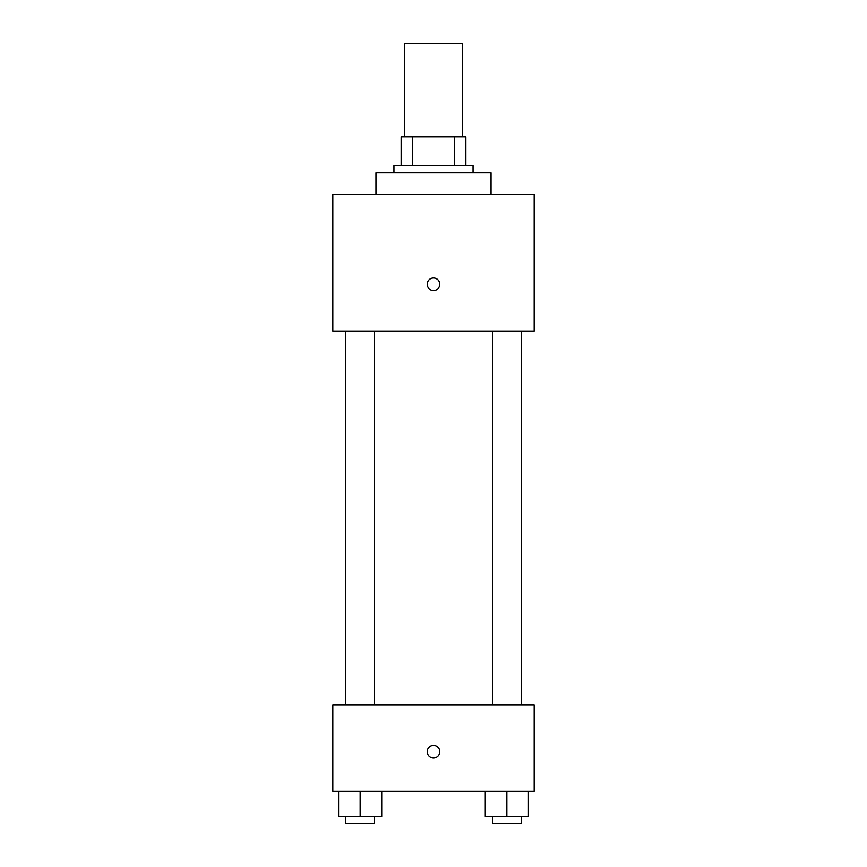 <?xml version="1.0" encoding="UTF-8"?>
<svg xmlns="http://www.w3.org/2000/svg" width="867" height="867" viewBox="0 0 867 867"><rect width="100%" height="100%" fill="white"/><g stroke="black" fill="none" stroke-linecap="round" stroke-linejoin="round"><path stroke-width="1.3" d="M462.263 136.845L462.263 43.35L404.737 43.35L404.737 136.845M412.399 165.608L412.399 136.845L401.139 136.845L401.139 165.608L401.139 136.845M412.399 136.845L465.861 136.845L465.861 165.608M454.601 165.608L454.601 136.845M393.943 172.804L393.943 165.608L473.057 165.608L473.057 172.804M491.036 194.371L491.036 172.804L375.964 172.804L375.964 194.371M332.82 194.371L534.18 194.371L534.18 331.021L332.82 331.021L332.82 194.371M433.5 290.564A6.297 6.297 0 0 1 428.049 281.125A6.297 6.297 0 0 1 438.951 281.125A6.297 6.297 0 0 1 433.5 290.564M332.82 704.99L534.18 704.99L534.18 791.289L332.82 791.289L332.82 704.99M433.5 758.029A6.297 6.297 0 0 1 428.049 748.589A6.297 6.297 0 0 1 438.951 748.589A6.297 6.297 0 0 1 433.5 758.029M485.282 791.289L485.282 816.454L528.426 816.454L528.426 791.289L528.426 816.454M506.859 816.454L506.859 791.289M521.24 816.454L521.24 823.65L492.467 823.65L492.467 816.454M338.574 791.289L338.574 816.454L381.718 816.454L381.718 791.289L381.718 816.454M360.141 816.454L360.141 791.289M374.533 816.454L374.533 823.65L345.76 823.65L345.76 816.454M492.467 331.021L492.467 704.99M521.24 331.021L521.24 704.99M374.533 704.99L374.533 331.021M345.76 704.99L345.76 331.021"/></g></svg>
